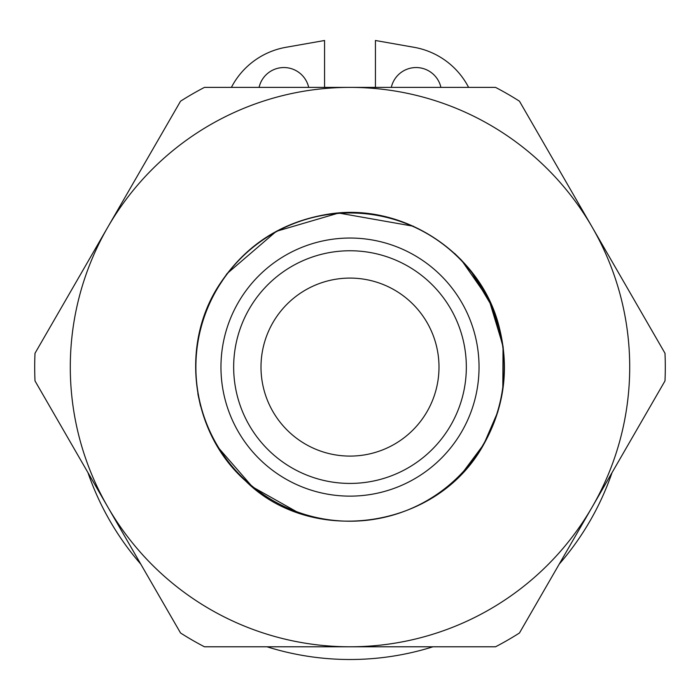 <?xml version="1.0" encoding="UTF-8"?>
<svg xmlns="http://www.w3.org/2000/svg" width="700" height="700" viewBox="0 0 700 700"><rect width="100%" height="100%" fill="white"/><g stroke="black" fill="none" stroke-linecap="round" stroke-linejoin="round"><path stroke-width="1.05" d="M231.394 87.386A76.282 76.282 0 0 1 285.898 47.311L324.572 40.495L324.572 87.386M375.428 87.386L375.428 40.495L414.102 47.311A76.282 76.282 0 0 1 468.606 87.386M259.079 87.386A25.427 25.427 0 0 1 308.691 87.386M391.309 87.386A25.427 25.427 0 0 1 440.921 87.386M612.054 472.614A277.165 277.165 0 0 1 559.195 564.156M432.985 646.791A277.165 277.165 0 0 1 267.015 646.791M140.805 564.156A277.165 277.165 0 0 1 87.946 472.614M461.755 431.611A129.045 129.045 0 0 0 414.523 255.334A129.045 129.045 0 0 0 238.245 302.566A129.045 129.045 0 0 0 285.477 478.844A129.045 129.045 0 0 0 461.755 431.611M305.498 444.168A88.996 88.996 0 0 1 305.498 290.019A88.996 88.996 0 0 1 438.996 367.089A88.996 88.996 0 0 1 305.498 444.168M495.539 646.791L350 646.791A279.703 279.703 0 0 0 592.235 506.94L519.461 632.984A315.306 315.306 0 0 1 495.539 646.791M592.235 227.237L665 353.281A315.306 315.306 0 0 1 665 380.905L592.235 506.94A279.703 279.703 0 0 0 350 87.386L495.539 87.386A315.306 315.306 0 0 1 519.461 101.203L592.235 227.237M180.539 632.984L107.765 506.94A279.703 279.703 0 0 0 350 646.791L204.461 646.791A315.306 315.306 0 0 1 180.539 632.984M35 353.281L107.765 227.237A279.703 279.703 0 0 0 107.765 506.94L35 380.905A315.306 315.306 0 0 1 35 353.281M204.461 87.386L350 87.386A279.703 279.703 0 0 0 107.765 227.237L180.539 101.203A315.306 315.306 0 0 1 204.461 87.386M450.748 425.259A116.331 116.331 0 0 1 249.252 425.259A116.331 116.331 0 0 1 350 250.757A116.331 116.331 0 0 1 450.748 425.259M483.472 444.15A154.114 154.114 0 0 0 427.061 233.625A154.114 154.114 0 0 0 216.528 290.036A154.114 154.114 0 0 0 272.939 500.561A154.114 154.114 0 0 0 483.472 444.15M497.919 411.626L483.779 444.325C436.861 530.653 310.713 546.262 245.438 480.795C191.459 433.011 179.585 346.211 218.715 285.688C244.834 245.411 281.61 221.524 329.035 214.051C403.655 202.221 481.198 253.741 499.205 327.11C509.582 368.226 504.438 407.295 483.779 444.325L462.07 473.401M298.27 512.645L252.402 486.832L217.866 447.116M200.489 405.93L197.864 393.855M197.68 341.399L201.81 323.488M215.058 291.909L226.957 273.7L276.29 231.341L338.686 213.036L413.429 226.24M454.562 253.391L461.492 260.172L489.073 299.863L503.046 346.124L502.81 389.707M470.715 270.707L492.231 306.819L503.248 347.664"/></g></svg>
